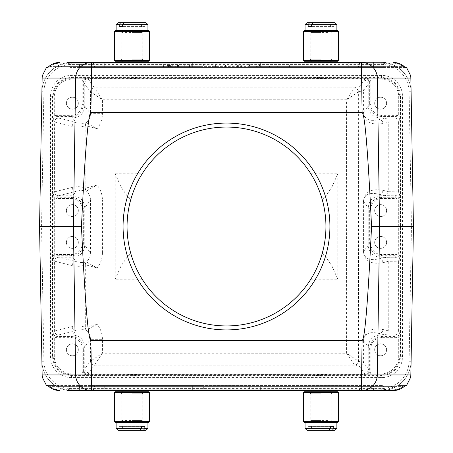 <?xml version="1.0" encoding="UTF-8"?>
<svg xmlns="http://www.w3.org/2000/svg" width="453" height="453" viewBox="0 0 453 453"><rect width="100%" height="100%" fill="white"/><g stroke="black" fill="none" stroke-linecap="round" stroke-linejoin="round"><path stroke-width="0.34" stroke-dasharray="2.27 1.7" d="M125 62.423L141.976 62.423L125 62.423M385.899 62.423L71.733 62.423L205.283 62.423L79.564 62.423L79.564 63.21L68.097 63.21L384.903 63.21L79.564 63.21L79.564 66.614L383.663 66.614L384.79 63.21A1.195 1.183 -90 0 1 385.899 62.423L67.101 62.423A1.195 1.183 90 0 1 68.21 63.21L69.337 66.614L79.564 66.614L79.564 67.395L70.458 67.395L382.542 67.395L79.564 67.395M393.278 63.21C396.845 63.25 400.067 64.388 402.949 66.614L250.079 66.614L260.311 66.614L260.311 62.423L247.717 62.423L260.311 62.423L260.311 63.21L393.278 63.21L393.278 62.423L401.517 64.62M91.41 62.423L361.59 62.423M313.935 62.423L330.911 62.423L313.935 62.423M125 390.577L141.976 390.577L125 390.577M70.543 385.605A1.195 1.183 90 0 0 69.434 386.386L68.21 389.79A1.195 1.183 90 0 1 67.101 390.577L92.253 390.577A1.195 1.183 90 0 0 93.363 389.79L68.097 389.79L79.564 389.79L79.564 390.577L192.689 390.577L71.733 390.577L386.024 390.577L104.722 390.577L104.722 389.79L93.363 389.79L94.592 386.386L383.663 386.386L94.592 386.386A1.195 1.183 -90 0 1 95.702 385.605L382.542 385.605L95.702 385.605M205.283 390.577A1.195 1.195 0 0 1 204.156 389.79A1.195 1.195 0 0 0 205.283 390.577A1.195 1.195 0 0 1 204.156 389.79L192.689 389.79L192.689 390.577L205.283 390.577L192.689 390.577L192.689 389.79L204.156 389.79L202.921 386.386A1.195 1.195 0 0 0 201.8 385.605L192.689 385.605L201.8 385.605A1.195 1.195 0 0 1 202.921 386.386L192.689 386.386L202.921 386.386A1.195 1.195 0 0 0 201.8 385.605M361.59 390.577L91.41 390.577M92.253 390.577L104.722 390.577M313.935 390.577L330.911 390.577L313.935 390.577M358.482 91.817L363.419 90.606C363.17 88.193 361.845 86.868 359.45 86.625L365.033 78.658C367.44 78.901 368.77 80.226 369.008 82.639L369.671 81.976L369.671 104.609C370.395 111.84 374.371 115.821 381.602 116.54L395.888 116.54C398.295 116.783 399.62 118.108 399.863 120.521L398.708 116.189A5.17 5.17 -45 0 0 395.888 115.345L381.602 115.345A10.742 10.742 -45 0 1 370.865 104.609L370.865 81.976A5.17 5.17 135 0 0 370.027 79.15L365.696 77.995L365.033 78.658L87.967 78.658L87.304 77.995L82.973 77.956L82.973 79.15A5.17 5.17 -135 0 0 82.135 81.976L82.135 104.609A10.742 10.742 -135 0 1 71.398 115.345L57.112 115.345A5.17 5.17 45 0 0 54.292 116.189L53.137 120.521L54.575 121.953C54.813 119.547 56.144 118.222 58.55 117.978L72.842 117.978C80.073 117.27 84.048 113.29 84.768 106.047L84.768 84.184L90.487 91.817L102.418 99.768L346.551 99.768L346.551 353.232L358.368 361.109A3.975 3.901 135 0 1 354.427 365.05L354.546 365.158A3.975 3.935 -76 0 0 358.482 361.183L358.368 91.891L346.551 99.768L354.427 87.95A3.975 3.901 -135 0 1 358.368 91.891L358.482 91.817A3.975 3.935 -104 0 0 354.546 87.842L354.427 87.95M374.665 103.193A5.968 5.968 0 0 0 383.612 108.363A5.968 5.968 0 0 0 383.612 98.029A5.968 5.968 0 0 0 374.665 103.193A5.968 5.968 0 0 0 383.612 108.363A5.968 5.968 0 0 0 383.612 98.029A5.968 5.968 0 0 0 374.665 103.193M374.665 242.412A5.968 5.968 0 0 0 383.612 247.576A5.968 5.968 0 0 0 383.612 237.242A5.968 5.968 0 0 0 374.665 242.412A5.968 5.968 0 0 0 383.612 247.576A5.968 5.968 0 0 0 383.612 237.242A5.968 5.968 0 0 0 374.665 242.412M395.888 198.437A5.17 5.17 -135 0 0 398.708 197.599L399.863 193.267C399.62 195.679 398.295 197.004 395.888 197.242L381.602 197.242C374.371 197.967 370.395 201.942 369.671 209.173L369.671 243.827C370.395 251.058 374.371 255.033 381.602 255.758L395.888 255.758C398.295 255.996 399.62 257.321 399.863 259.733L399.903 255.401L398.708 255.401A5.17 5.17 135 0 0 395.888 254.563L381.602 254.563A10.742 10.742 -45 0 1 370.865 243.827L370.865 209.173A10.742 10.742 45 0 1 381.602 198.437L395.888 198.437L395.888 197.242L394.455 195.815L380.158 195.809L378.991 194.246L384.574 195.634L393.096 195.809M374.665 210.588A5.968 5.968 0 0 0 383.612 215.758A5.968 5.968 0 0 0 383.612 205.424A5.968 5.968 0 0 0 374.665 210.588A5.968 5.968 0 0 0 383.612 215.758A5.968 5.968 0 0 0 383.612 205.424A5.968 5.968 0 0 0 374.665 210.588M370.027 375.044L381.013 375.044C392.462 373.901 398.759 367.604 399.903 356.154L399.903 336.811L398.708 336.811L398.708 356.154A17.707 17.701 -135 0 1 381.013 373.85L370.027 373.85A5.17 5.17 -135 0 0 370.865 371.024L370.865 348.391A10.742 10.742 45 0 1 381.602 337.655L395.888 337.655A5.17 5.17 45 0 0 398.708 336.811L399.863 332.479C399.62 334.892 398.295 336.217 395.888 336.46L381.602 336.46C374.371 337.179 370.395 341.16 369.671 348.391L369.671 371.024L369.008 370.361C368.77 372.774 367.44 374.099 365.033 374.342L365.696 375.005L370.027 375.044L370.027 373.85L365.696 375.005C368.108 374.761 369.433 373.436 369.671 371.024L370.865 371.024M374.665 349.807A5.968 5.968 0 0 0 383.612 354.971A5.968 5.968 0 0 0 383.612 344.637A5.968 5.968 0 0 0 374.665 349.807A5.968 5.968 0 0 0 383.612 354.971A5.968 5.968 0 0 0 383.612 344.637A5.968 5.968 0 0 0 374.665 349.807M354.427 365.05L346.551 353.232L102.418 353.232L94.467 365.158A3.975 3.975 -135 0 1 90.492 361.183L84.768 368.816L84.768 346.953C84.048 339.71 80.073 335.73 72.842 335.022L58.55 335.022C56.144 334.778 54.813 333.453 54.575 331.047L53.137 332.479L54.292 336.811A5.17 5.17 -45 0 0 57.112 337.655L71.398 337.655A10.742 10.742 135 0 1 82.135 348.391L82.135 371.024A5.17 5.17 135 0 0 82.973 373.85L87.304 375.005L87.967 374.342L365.033 374.342L359.45 366.375C361.845 366.132 363.17 364.807 363.419 362.411L358.482 361.183M66.404 349.807A5.968 5.968 0 0 0 75.351 354.971A5.968 5.968 0 0 0 75.351 344.637A5.968 5.968 0 0 0 66.404 349.807A5.968 5.968 0 0 0 75.351 354.971A5.968 5.968 0 0 0 75.351 344.637A5.968 5.968 0 0 0 66.404 349.807M66.404 103.193A5.968 5.968 0 0 0 75.351 108.363A5.968 5.968 0 0 0 75.351 98.029A5.968 5.968 0 0 0 66.404 103.193A5.968 5.968 0 0 0 75.351 108.363A5.968 5.968 0 0 0 75.351 98.029A5.968 5.968 0 0 0 66.404 103.193M325.028 197.185L331.998 186.896L337.802 173.731L310.781 173.731C315.452 181.24 319.031 189.054 321.517 197.185L322.315 199.898L325.028 197.185L321.517 197.185M310.781 279.269L337.802 279.269L331.998 266.104L325.028 255.815L322.315 253.102L321.517 255.815C319.031 263.946 315.452 271.76 310.781 279.269A99.439 99.439 0 0 1 142.219 279.269C137.548 271.76 133.969 263.946 131.483 255.815L130.685 253.102L127.973 255.815L121.002 266.104L115.198 279.269L115.198 173.731L121.002 186.896L127.973 197.185L130.685 199.898L131.483 197.185C133.969 189.054 137.548 181.24 142.219 173.731A99.439 99.439 0 0 1 310.781 173.731M163.369 67.395L177.366 67.395L163.369 67.395L163.159 65.011L178.431 65.011L163.159 65.011M169.094 67.395L172.876 67.395L167.146 67.395L169.094 67.395L169.405 65.011L167.485 65.011L167.146 67.395L167.355 65.011L169.405 65.011M290.141 67.395L162.859 67.395L290.141 67.395L162.859 67.395L290.141 67.395L289.931 65.011L290.141 67.395L289.931 65.011L163.069 65.011L162.859 67.395L163.069 65.011L289.931 65.011L290.141 67.395M191.37 67.395L202.315 67.395L191.37 67.395L191.24 65.011L184.326 65.011L184.116 67.395L184.326 65.011L189.377 65.011L189.586 67.395L189.377 65.011L195.067 65.011L194.932 67.395M212.372 67.395L206.642 67.395L212.372 67.395L212.163 65.011L212.372 67.395M219.943 67.395L230.192 67.395L219.943 67.395L220.152 65.011L219.943 67.395M230.447 67.395L247.247 67.395L230.447 67.395L230.781 65.011L235.107 65.011L234.835 67.395M277.412 67.395L283.776 67.395L277.412 67.395L277.202 65.011L277.412 67.395L277.202 65.011L283.986 65.011L283.776 67.395L289.507 67.395L283.776 67.395L283.986 65.011L289.297 65.011L289.507 67.395L289.297 65.011L283.986 65.011L283.776 67.395L283.986 65.011L277.202 65.011L277.412 67.395M255.011 67.395L269.648 67.395L255.011 67.395L254.863 65.011L249.575 65.011L249.286 67.395M162.095 67.395L178.641 67.395L162.095 67.395L162.304 65.011M163.493 67.395L181.308 67.395L163.493 67.395L181.308 67.395L163.493 67.395L175.022 67.395L163.493 67.395L163.703 65.011L163.493 67.395L163.703 65.011L181.098 65.011L163.703 65.011L181.098 65.011L163.703 65.011L163.493 67.395M169.014 65.011L175.809 65.011L175.6 67.395L169.224 67.395L169.014 65.011L169.224 67.395M47.406 67.395L46.517 67.395M47.571 67.531L50.051 66.614L49.332 66.076M201.8 67.395A1.195 1.195 0 0 0 202.921 66.614A1.195 1.195 0 0 1 201.8 67.395A1.195 1.195 0 0 0 202.921 66.614L192.689 66.614L192.689 67.395L201.8 67.395L192.689 67.395L192.689 66.614L202.921 66.614L204.156 63.21A1.195 1.195 0 0 1 205.283 62.423A1.195 1.195 0 0 0 204.156 63.21L192.689 63.21L204.156 63.21A1.195 1.195 0 0 1 205.283 62.423M406.483 385.605L397.757 385.605L395.367 387.032C390.956 389.37 386.256 390.548 381.267 390.577A29.83 29.83 0 0 0 411.092 361.262A29.83 29.83 0 0 1 397.757 385.605L398.011 385.429M405.594 385.605L397.757 385.605M78.335 242.412A5.968 5.968 0 0 1 72.367 248.374A5.968 5.968 0 0 1 66.404 242.412A5.968 5.968 0 0 1 72.367 236.443A5.968 5.968 0 0 1 78.335 242.412M78.335 210.588A5.968 5.968 0 0 1 72.367 216.557A5.968 5.968 0 0 1 66.404 210.588A5.968 5.968 0 0 1 72.367 204.626A5.968 5.968 0 0 1 78.335 210.588M58.573 334.977L76.144 330.611C80.073 329.427 83.522 329.354 86.489 330.396C89.088 332.802 90.419 335.775 90.487 339.32L102.418 339.32L102.418 353.232L90.492 361.183A3.975 3.975 36.9 0 0 94.462 365.158L87.967 374.342C85.56 374.099 84.23 372.774 83.992 370.361L83.329 371.024L83.329 348.391C82.605 341.16 78.629 337.179 71.398 336.46L57.112 336.46L58.573 334.977C56.172 334.733 54.847 333.414 54.598 331.013L54.598 261.217C54.847 258.805 56.172 257.48 58.573 257.236L57.112 255.758L71.398 255.758C78.629 255.033 82.605 251.058 83.329 243.827L83.329 209.173C82.605 201.942 78.629 197.967 71.398 197.242L57.112 197.242C54.705 197.004 53.38 195.679 53.137 193.267L54.292 197.599A5.17 5.17 -45 0 0 57.112 198.437L71.398 198.437A10.742 10.742 135 0 1 82.135 209.173L82.135 243.827A10.742 10.742 -135 0 1 71.398 254.563L57.112 254.563A5.17 5.17 45 0 0 54.292 255.401L53.097 255.401L53.137 259.733L54.575 261.171C54.813 258.759 56.144 257.434 58.55 257.191L72.842 257.191C80.085 256.477 84.06 252.502 84.768 245.266L84.768 207.734C84.06 200.498 80.085 196.523 72.842 195.809L58.55 195.809C56.144 195.566 54.813 194.241 54.575 191.829L53.137 193.267L53.097 255.401M42.146 78.058L39.553 226.5L41.546 226.5L43.896 91.772A27.843 27.843 0 0 1 71.733 64.417L381.267 64.417A27.843 27.843 0 0 1 409.104 91.772L411.454 226.5L413.447 226.5L411.092 91.738A29.83 29.83 0 0 0 381.267 62.423C386.256 62.452 390.956 63.63 395.367 65.968L397.757 67.395A29.83 29.83 0 0 1 411.092 91.738L410.854 78.058M395.367 65.968L394.801 66.614C390.571 64.366 386.058 63.233 381.267 63.21L260.311 63.21L260.311 67.395L251.2 67.395L406.483 67.395M54.955 67.593L58.199 66.614L192.689 66.614L192.689 63.21L71.733 63.21L71.733 62.423C66.744 62.452 62.044 63.63 57.633 65.968L55.243 67.395A29.83 29.83 0 0 0 41.908 91.738A29.83 29.83 0 0 1 71.733 62.423A29.83 29.83 0 0 0 41.908 91.738L43.896 91.772M250.079 66.614L248.844 63.21L250.079 66.614A1.195 1.195 0 0 0 251.2 67.395A1.195 1.195 0 0 1 250.079 66.614A1.195 1.195 0 0 0 251.2 67.395M398.051 67.593L394.801 66.614L260.311 66.614L260.311 67.395L405.594 67.395M202.921 66.614L204.156 63.21M59.722 63.21L192.689 63.21L192.689 66.614L50.051 66.614C52.933 64.388 56.155 63.25 59.722 63.21L59.722 62.423L51.483 64.62M57.633 65.968L58.199 66.614C62.429 64.366 66.942 63.233 71.733 63.21M405.429 67.531L402.949 66.614L403.668 66.076M247.717 62.423A1.195 1.195 0 0 1 248.844 63.21A1.195 1.195 0 0 0 247.717 62.423A1.195 1.195 0 0 1 248.844 63.21M399.903 255.401L399.863 193.267L398.402 191.896C398.062 194.348 396.749 195.651 394.455 195.815M398.402 191.896L388.238 191.693L388.238 122.089L398.402 121.982L399.863 120.521L399.903 116.189L398.708 116.189L398.708 96.846A17.707 17.701 135 0 0 381.013 79.15L370.027 79.15L370.027 77.956L365.696 77.995C368.108 78.239 369.433 79.564 369.671 81.976L370.865 81.976M398.402 191.806L398.402 121.982M395.888 115.345L395.888 116.54L394.455 117.973L380.163 117.978C372.927 117.27 368.952 113.29 368.232 106.047L368.232 84.184L363.419 90.606L363.419 111.551C364.065 121.5 370.565 125.487 382.932 123.51L388.244 122.191M388.244 191.591L382.932 190.271C370.565 188.295 364.065 192.282 363.419 202.231L363.419 250.769C364.065 260.718 370.565 264.705 382.932 262.729L388.238 261.307L398.402 261.194L399.863 259.733L398.708 255.401L398.708 197.599L399.903 197.599M399.903 336.811L399.863 332.479L398.402 331.018L388.238 330.911L388.244 261.409M388.244 330.809L382.932 329.49C370.565 327.513 364.065 331.5 363.419 341.449L363.419 362.394L368.232 368.816L368.232 346.953C368.952 339.71 372.927 335.73 380.158 335.022L394.455 335.027L395.888 336.46L395.888 337.655M398.402 331.018L398.402 261.194M57.112 198.437L57.112 197.242L58.573 195.764C56.172 195.52 54.847 194.195 54.598 191.8L54.598 121.987C54.847 119.586 56.172 118.267 58.573 118.023L57.112 116.54L71.398 116.54C78.629 115.821 82.605 111.84 83.329 104.609L83.329 81.976L83.992 82.639C84.23 80.226 85.56 78.901 87.967 78.658L94.462 87.842A3.975 3.975 143.1 0 0 90.487 91.817L90.487 113.68C90.419 117.225 89.088 120.198 86.489 122.604C83.522 123.646 80.073 123.573 76.144 122.389L58.573 118.023M57.112 337.655L57.112 336.46C54.705 336.217 53.38 334.892 53.137 332.479L53.097 356.154C54.241 367.604 60.538 373.901 71.987 375.044L87.304 375.005C84.892 374.761 83.567 373.436 83.329 371.024L82.135 371.024M82.135 81.976L83.329 81.976C83.567 79.564 84.892 78.239 87.304 77.995L82.973 79.15L71.987 79.15A17.707 17.701 -135 0 0 54.292 96.846L54.292 116.189L53.097 116.189L53.137 120.521C53.38 118.108 54.705 116.783 57.112 116.54L57.112 115.345M54.575 121.953L72.208 126.364C77.135 127.536 81.466 127.27 85.192 125.572L85.192 188.21C81.466 186.511 77.135 186.251 72.208 187.423L54.575 191.829M320.967 77.633L314.416 77.752L320.967 77.633M132.033 77.633L138.584 77.752L132.033 77.633M322.315 253.102C327.145 235.464 327.145 217.729 322.315 199.898M130.685 199.898C125.855 217.536 125.855 235.271 130.685 253.102M363.419 202.231L363.425 201.325C364.365 194.382 369.552 192.021 378.991 194.246A3.975 3.935 104 0 0 382.932 190.271M363.425 201.325L368.232 207.74C368.94 200.498 372.915 196.523 380.158 195.809L381.602 197.242L381.602 198.437M395.888 254.563L395.888 255.758L394.455 257.185L384.574 257.366L378.991 258.754L380.163 257.191C372.915 256.477 368.94 252.502 368.232 245.266L363.425 251.675L363.419 250.769M393.096 117.978L384.574 118.148L378.991 119.535C369.552 121.761 364.365 119.405 363.425 112.463L363.419 111.551M58.573 195.764L76.144 191.398C80.073 190.209 83.522 190.141 86.489 191.183C89.088 193.584 90.419 196.562 90.487 200.107L102.418 200.107A23.89 23.867 126.9 0 0 97.118 185.107L97.118 128.675A23.89 23.867 -126.9 0 0 102.418 113.68L102.418 99.768L94.467 87.842A3.975 3.975 135 0 0 90.492 91.817M381.596 75.385L71.404 75.385A20.889 20.883 -135 0 0 50.526 96.268L50.526 356.732A20.889 20.883 135 0 0 71.404 377.615L381.596 377.615A20.889 20.883 -135 0 0 402.474 356.732L402.474 96.268A20.889 20.883 135 0 0 381.596 75.385L381.596 77.378C393.045 78.516 399.342 84.813 400.486 96.268L400.486 356.732C399.342 368.187 393.045 374.484 381.596 375.622L71.404 375.622C59.955 374.484 53.658 368.187 52.514 356.732L52.514 96.268C53.658 84.813 59.955 78.516 71.404 77.378L381.596 77.378L381.013 77.956L370.027 77.956M399.903 116.189L399.903 96.846C398.759 85.396 392.462 79.099 381.013 77.956L381.013 79.15M82.973 77.956L71.987 77.956C60.538 79.099 54.241 85.396 53.097 96.846L53.097 116.189M394.455 117.973C396.749 118.137 398.062 119.445 398.402 121.885M384.574 118.148C386.743 118.426 387.966 119.739 388.238 122.089M381.602 115.345L381.602 116.54L378.991 119.535A3.975 3.935 76 0 1 382.932 123.51M388.238 191.693C387.966 194.048 386.743 195.362 384.574 195.634M72.208 126.364A3.975 3.935 -76 0 1 76.144 122.389L71.398 116.54L71.398 115.345M86.608 122.638C87.746 123.646 91.246 125.657 97.118 128.675L85.3 125.572A3.975 3.93 -66 0 1 86.608 122.638L86.489 122.604A3.975 3.93 64.6 0 0 85.192 125.572M71.398 198.437L71.398 197.242L76.144 191.398A3.975 3.935 -104 0 1 72.208 187.423M85.192 188.21A3.975 3.93 115.4 0 0 86.489 191.183L86.608 191.143C87.746 190.141 91.246 188.125 97.118 185.107L85.3 188.216A3.975 3.93 66 0 0 86.608 191.143M57.112 254.563L57.112 255.758C54.705 255.996 53.38 257.321 53.137 259.733L54.292 255.401L54.292 197.599L53.097 197.599M82.135 104.609L83.329 104.609L84.768 106.047L90.487 113.68L102.418 113.68M102.418 339.32A23.89 23.867 126.9 0 0 97.118 324.325L97.118 267.893A23.89 23.867 -126.9 0 0 102.418 252.893L90.487 252.893C90.419 256.438 89.088 259.416 86.489 261.817C83.522 262.859 80.073 262.791 76.144 261.602L58.573 257.236M410.854 374.942L413.447 226.5M39.553 226.5L42.146 374.942M46.517 385.605L55.243 385.605A29.83 29.83 0 0 1 41.908 361.262A29.83 29.83 0 0 0 71.733 390.577C66.744 390.548 62.044 389.37 57.633 387.032L55.243 385.605L192.689 385.605L47.406 385.605M248.844 389.79L250.079 386.386L260.311 386.386L250.079 386.386L248.844 389.79A1.195 1.195 0 0 1 247.717 390.577A1.195 1.195 0 0 0 248.844 389.79L260.311 389.79L248.844 389.79A1.195 1.195 0 0 1 247.717 390.577M401.517 388.38L393.278 390.577L393.278 389.79L260.311 389.79L381.267 389.79C386.058 389.767 390.571 388.634 394.801 386.386L398.051 385.407M204.156 389.79L202.921 386.386M51.483 388.38L59.722 390.577L59.722 389.79C56.155 389.75 52.933 388.612 50.051 386.386L47.571 385.469M57.633 387.032L58.199 386.386C62.429 388.634 66.942 389.767 71.733 389.79L192.689 389.79L192.689 386.386L50.051 386.386L49.332 386.924M59.722 389.79L192.689 389.79L192.689 386.386L58.199 386.386L54.955 385.407M405.429 385.469L402.949 386.386L403.668 386.924M251.2 385.605A1.195 1.195 0 0 0 250.079 386.386A1.195 1.195 0 0 1 251.2 385.605A1.195 1.195 0 0 0 250.079 386.386M395.367 387.032L394.801 386.386L260.311 386.386L402.949 386.386C400.067 388.612 396.845 389.75 393.278 389.79M54.575 261.171L72.208 265.577C77.135 266.749 81.466 266.489 85.192 264.79L85.3 264.784A3.975 3.93 -66 0 1 86.608 261.857C87.746 262.859 91.246 264.875 97.118 267.893L85.3 264.784L85.3 327.428A3.975 3.93 66 0 0 86.608 330.362C87.746 329.354 91.246 327.343 97.118 324.325L85.192 327.428C81.466 325.73 77.135 325.464 72.208 326.636L54.575 331.047M320.967 375.367L314.416 375.248L320.967 375.367M132.033 375.367L138.584 375.248L132.033 375.367M381.602 254.563L381.602 255.758L380.163 257.191L393.096 257.191M363.419 341.449L363.425 340.537C364.365 333.595 369.552 331.239 378.991 333.465L384.574 334.852L393.096 335.022M381.602 337.655L381.602 336.46L378.991 333.465A3.975 3.935 104 0 0 382.932 329.49M382.932 262.729A3.975 3.935 76 0 0 378.991 258.754C369.552 260.979 364.365 258.618 363.425 251.675M398.402 331.115C398.062 333.555 396.749 334.863 394.455 335.027M388.238 330.911C387.966 333.261 386.743 334.574 384.574 334.852M394.455 257.185C396.749 257.349 398.062 258.652 398.402 261.104M384.574 257.366C386.743 257.638 387.966 258.952 388.238 261.307M71.398 337.655L71.398 336.46L76.144 330.611A3.975 3.935 -104 0 1 72.208 326.636M85.192 327.428A3.975 3.93 115.4 0 0 86.489 330.396L86.608 330.362M72.208 265.577A3.975 3.935 -76 0 1 76.144 261.602L71.398 255.758L71.398 254.563M86.608 261.857L86.489 261.817A3.975 3.93 64.6 0 0 85.192 264.79M82.973 375.044L82.973 373.85L71.987 373.85A17.707 17.701 135 0 1 54.292 356.154L54.292 336.811L53.097 336.811M90.492 361.183L90.487 339.32L84.768 346.953L83.329 348.391L82.135 348.391M271.896 65.011L271.687 67.395L271.896 65.011L277.202 65.011L271.896 65.011M257.344 67.395L261.585 67.395L257.344 67.395L257.055 65.011L259.467 65.011L259.467 67.395M259.467 65.011L261.879 65.011L261.585 67.395M261.879 65.011L257.055 65.011M249.575 65.011L256.432 65.011L256.285 67.395M256.432 65.011L262.497 65.011L262.649 67.395M262.497 65.011L269.359 65.011L269.648 67.395M269.359 65.011L264.071 65.011L263.923 67.395M264.071 65.011L262.927 65.011L262.774 67.395M262.927 65.011L256.007 65.011L256.155 67.395M256.007 65.011L254.863 65.011M235.107 65.011L247.038 65.011L237.746 65.011L241.726 65.011L241.517 67.395L237.955 67.395L241.517 67.395L241.726 65.011L241.517 67.395L241.726 65.011L241.138 65.011L241.262 67.395M247.038 65.011L247.247 67.395L247.038 65.011M241.138 65.011L237.315 65.011L237.446 67.395M237.315 65.011L230.781 65.011M215.634 65.011L215.424 67.395L215.634 65.011L229.982 65.011L230.192 67.395L229.982 65.011L225.464 65.011L225.673 67.395L225.464 65.011L215.634 65.011M206.851 65.011L206.642 67.395L206.851 65.011L212.163 65.011L206.851 65.011M195.067 65.011L202.106 65.011L202.315 67.395L202.106 65.011L197.049 65.011L196.845 67.395L197.049 65.011L191.24 65.011M163.069 65.011L162.859 67.395L163.069 65.011L289.931 65.011L163.069 65.011M167.485 65.011L171.812 65.011L168.21 65.011L171.812 65.011L171.602 67.395L168.42 67.395L171.602 67.395L171.812 65.011L171.602 67.395L171.812 65.011L172.667 65.011L172.876 67.395L172.667 65.011L167.355 65.011M168.442 65.011L168.573 67.395M170.351 65.011L170.481 67.395M66.404 210.588A5.968 5.968 0 0 0 75.351 215.758A5.968 5.968 0 0 0 75.351 205.424A5.968 5.968 0 0 0 66.404 210.588M66.404 242.412A5.968 5.968 0 0 0 75.351 247.576A5.968 5.968 0 0 0 75.351 237.242A5.968 5.968 0 0 0 66.404 242.412M127.814 374.665L138.001 374.665L127.814 374.665M140.47 422.394L120.102 422.394L140.47 422.394M132.033 422.394L144.167 422.394L132.033 422.394M132.033 420.407L142.174 420.407L132.033 420.407M132.033 393.759L142.174 393.759L132.033 393.759M120.781 422.394L147.944 422.394L120.781 422.394M115.328 422.394L148.737 422.394M114.53 392.564L149.535 392.564M149.535 421.601L114.53 421.601M148.737 391.766L115.328 391.766M132.033 391.766L144.167 391.766L132.033 391.766M118.114 430.35L145.957 430.35M120.645 430.35L119.224 428.362L116.121 428.362M119.224 428.362L119.224 426.375L141.466 426.375L119.224 426.375M147.944 428.362L122.599 428.362L124.02 430.35M122.599 426.375L122.599 428.362M127.814 78.335L138.001 78.335L127.814 78.335M140.47 30.606L120.102 30.606L140.47 30.606M148.737 30.606L115.328 30.606M132.033 32.593L142.174 32.593L132.033 32.593M132.033 59.241L142.174 59.241L132.033 59.241M120.781 30.606L147.944 30.606L120.781 30.606M149.535 60.436L114.53 60.436M114.53 31.399L149.535 31.399M115.328 61.234L148.737 61.234M132.033 61.234L144.167 61.234L132.033 61.234M145.957 22.65L118.114 22.65M116.121 24.638L141.466 24.638L140.045 22.65M141.466 26.625L122.599 26.625L144.841 26.625L141.466 26.625L141.466 24.638M143.42 22.65L144.841 24.638L147.944 24.638M144.841 24.638L144.841 26.625M316.749 374.665L326.936 374.665L316.749 374.665M329.405 422.394L309.037 422.394L329.405 422.394M320.967 422.394L308.833 422.394L320.967 422.394M320.967 420.407L310.826 420.407L320.967 420.407M320.967 393.759L310.826 393.759L320.967 393.759M309.716 422.394L336.879 422.394L309.716 422.394M304.263 422.394L337.672 422.394M303.465 392.564L338.47 392.564M338.47 421.601L303.465 421.601M337.672 391.766L304.263 391.766M320.967 391.766L308.833 391.766L320.967 391.766M307.043 430.35L334.886 430.35M309.58 430.35L308.159 428.362L305.056 428.362M308.159 428.362L308.159 426.375L330.401 426.375L308.159 426.375M336.879 428.362L311.534 428.362L312.955 430.35M311.534 426.375L311.534 428.362M316.749 78.335L326.936 78.335L316.749 78.335M329.405 30.606L309.037 30.606L329.405 30.606M337.672 30.606L304.263 30.606M320.967 32.593L310.826 32.593L320.967 32.593M320.967 59.241L310.826 59.241L320.967 59.241M309.716 30.606L336.879 30.606L309.716 30.606M338.47 60.436L303.465 60.436M303.465 31.399L338.47 31.399M304.263 61.234L337.672 61.234M320.967 61.234L308.833 61.234L320.967 61.234M334.886 22.65L307.043 22.65M305.056 24.638L330.401 24.638L328.98 22.65M330.401 26.625L311.534 26.625L333.776 26.625L330.401 26.625L330.401 24.638M332.355 22.65L333.776 24.638L336.879 24.638M333.776 24.638L333.776 26.625M385.792 67.395L381.624 67.395L385.792 67.395M376.551 67.395L379.699 67.395L376.551 67.395M367.332 67.395L372.496 67.395L367.332 67.395M364.121 67.395C359.144 67.395 364.297 67.395 364.121 67.395M361.817 67.395L365.192 67.395L361.817 67.395M354.716 67.395C350.707 67.395 353.442 67.395 354.716 67.395M351.245 67.395C349.71 67.395 349.71 67.395 351.245 67.395L356.217 67.395L351.245 67.395M345.027 67.395L349.942 67.395L345.027 67.395M342.174 67.395L338.906 67.395L342.174 67.395M335.622 67.395L334.325 67.395L335.622 67.395M337.53 67.395L344.909 67.395L337.53 67.395M329.705 67.395L327.23 67.395L329.705 67.395M325.86 67.395L332.106 67.395L325.86 67.395M319.439 67.395C317.847 67.395 324.586 67.395 319.439 67.395M320.656 67.395C315.679 67.395 320.832 67.395 320.656 67.395M318.351 67.395L321.726 67.395L318.351 67.395M317.598 67.395L322.751 67.395L317.598 67.395M309.954 67.395L315.379 67.395L309.954 67.395M304.456 67.395L307.802 67.395L304.456 67.395M301.749 67.395L300.152 67.395L301.749 67.395M293.51 67.395L297.338 67.395L293.51 67.395M288.578 67.395L291.007 67.395L288.578 67.395M281.024 67.395L284.926 67.395L281.024 67.395M274.965 67.395L277.831 67.395L274.965 67.395M272.021 67.395C267.038 67.395 272.196 67.395 272.021 67.395M269.716 67.395L273.091 67.395L269.716 67.395M368.629 67.395L373.515 67.395L368.629 67.395M360.979 67.395C359.801 67.395 366.811 67.395 360.979 67.395M364.354 67.395L359.252 67.395L364.354 67.395M355.701 67.395L351.562 67.395L355.701 67.395M343.833 67.395C349.614 67.395 340.413 67.395 343.833 67.395M347.043 67.395L341.602 67.395L347.043 67.395M335.18 67.395C340.962 67.395 331.76 67.395 335.18 67.395M338.391 67.395L332.949 67.395L338.391 67.395M329.744 67.395L325.605 67.395L329.744 67.395M319.201 67.395L314.96 67.395L319.201 67.395M309.223 67.395C315.005 67.395 305.803 67.395 309.223 67.395M312.434 67.395L306.992 67.395L312.434 67.395M303.238 67.395C297.898 67.395 301.539 67.395 303.238 67.395M298.612 67.395L305.237 67.395L298.612 67.395M293.244 67.395L289.003 67.395L293.244 67.395M283.102 67.395C281.93 67.395 288.94 67.395 283.102 67.395M286.483 67.395L281.375 67.395L286.483 67.395M127.973 255.815L131.483 255.815M131.483 197.185L127.973 197.185M321.517 255.815L325.028 255.815M409.104 91.772L411.092 91.738A29.83 29.83 0 0 0 381.267 62.423L381.267 63.21M411.454 226.5L409.104 361.228A27.843 27.843 0 0 1 381.267 388.583L71.733 388.583A27.843 27.843 0 0 1 43.896 361.228L41.546 226.5M382.457 67.395A1.195 1.183 90 0 0 383.566 66.614L94.592 66.614L93.363 63.21A1.195 1.183 90 0 0 92.253 62.423M95.702 67.395A1.195 1.183 -90 0 1 94.592 66.614L69.434 66.614A1.195 1.183 90 0 0 70.543 67.395M104.722 67.395L104.722 62.423M348.278 67.395L348.278 62.423M357.298 67.395A1.195 1.183 -90 0 0 358.408 66.614L359.637 63.21A1.195 1.183 -90 0 1 360.747 62.423M373.436 67.395L373.436 62.423M192.689 63.21L192.689 62.423L192.689 63.21M398.708 96.846L399.903 96.846L400.486 96.268L402.474 96.268M402.474 356.732L400.486 356.732L399.903 356.154L398.708 356.154M359.45 86.625L354.546 87.842L94.462 87.842M102.418 252.893L102.418 200.107M115.198 173.731L142.219 173.731M142.219 279.269L115.198 279.269M337.802 279.269L337.802 173.731M54.292 356.154L53.097 356.154L52.514 356.732L50.526 356.732M50.526 96.268L52.514 96.268L53.097 96.846L54.292 96.846M71.987 79.15L71.987 77.956L71.404 77.378L71.404 75.385M331.998 266.104L331.998 186.896M121.002 186.896L121.002 266.104M83.992 82.639L84.768 84.184C85.005 81.778 86.336 80.453 88.743 80.209M82.135 209.173L83.329 209.173L84.768 207.74L90.487 200.107L90.487 252.893L84.768 245.266L83.329 243.827L82.135 243.827M370.865 243.827L369.671 243.827L368.232 245.26L368.232 207.74L369.671 209.173L370.865 209.173M370.865 104.609L369.671 104.609L368.232 106.047L363.425 112.463M364.257 80.209C366.664 80.453 367.995 81.778 368.232 84.184L369.008 82.639M71.733 64.417L71.733 62.423M381.267 64.417L381.267 62.423M381.267 389.79L381.267 390.577A29.83 29.83 0 0 0 411.092 361.262L409.104 361.228M43.896 361.228L41.908 361.262A29.83 29.83 0 0 0 71.733 390.577L71.733 389.79M260.311 389.79L260.311 386.386L260.311 389.79M79.564 385.605L79.564 389.79L384.903 389.79L104.722 389.79L104.722 385.605M348.278 390.577L348.278 385.605M360.747 390.577A1.195 1.183 -90 0 1 359.637 389.79L358.408 386.386A1.195 1.183 -90 0 0 357.298 385.605M385.899 390.577A1.195 1.183 -90 0 1 384.79 389.79L383.566 386.386A1.195 1.183 90 0 0 382.457 385.605M373.436 390.577L373.436 385.605M192.689 386.386L192.689 385.605L192.689 386.386M260.311 385.605L260.311 386.386L260.311 385.605M94.462 365.158L354.546 365.158L359.45 366.375M381.013 373.85L381.013 375.044L381.596 375.622L381.596 377.615M71.404 377.615L71.404 375.622L71.987 375.044L71.987 373.85M88.743 372.791C86.336 372.547 85.005 371.222 84.768 368.816L83.992 370.361M363.425 340.537L368.232 346.953L369.671 348.391L370.865 348.391M369.008 370.361L368.232 368.816C367.995 371.222 366.664 372.547 364.257 372.791M71.733 390.577L71.733 388.583M381.267 390.577L381.267 388.583M240.181 65.011L240.181 67.395L240.181 65.011M238.691 65.011L238.691 67.395M169.694 65.011L169.694 67.395M139.065 420.407L122.089 420.407L139.065 420.407M139.065 32.593L122.089 32.593L139.065 32.593M328 420.407L311.024 420.407L328 420.407M328 32.593L311.024 32.593L328 32.593M382.542 67.395L383.663 66.614L384.903 63.21M70.458 67.395L69.337 66.614L68.097 63.21M382.542 385.605L383.663 386.386L384.903 389.79M70.458 385.605L69.337 386.386L68.097 389.79M237.955 67.395L237.746 65.011M232.179 65.011L231.976 67.395M178.431 65.011L178.641 67.395M177.366 67.395L177.576 65.011M181.313 67.395L181.104 65.011M168.42 67.395L168.21 65.011M126.064 374.665L125.481 375.248M138.001 374.665L138.584 375.248M122.089 391.766L122.089 420.407L120.102 422.394M141.976 391.766L141.976 420.407L143.963 422.394M144.167 422.394L142.174 420.407L142.174 393.759L144.167 391.766M119.903 422.394L121.891 420.407L121.891 393.759L119.903 391.766M138.001 78.335L138.584 77.752M126.064 78.335L125.481 77.752M141.976 61.234L141.976 32.593L143.963 30.606M122.089 61.234L122.089 32.593L120.102 30.606M119.903 30.606L121.891 32.593L121.891 59.241L119.903 61.234M144.167 30.606L142.174 32.593L142.174 59.241L144.167 61.234M314.999 374.665L314.416 375.248M326.936 374.665L327.519 375.248M311.024 391.766L311.024 420.407L309.037 422.394M330.911 391.766L330.911 420.407L332.898 422.394M333.097 422.394L331.109 420.407L331.109 393.759L333.097 391.766M308.833 422.394L310.826 420.407L310.826 393.759L308.833 391.766M326.936 78.335L327.519 77.752M314.999 78.335L314.416 77.752M330.911 61.234L330.911 32.593L332.898 30.606M311.024 61.234L311.024 32.593L309.037 30.606M308.833 30.606L310.826 32.593L310.826 59.241L308.833 61.234M333.097 30.606L331.109 32.593L331.109 59.241L333.097 61.234"/><path stroke-width="0.68" d="M67.101 62.423L361.59 62.423A15.912 15.753 -90 0 1 377.343 78.058L379.591 226.5L371.545 226.5A911.742 15.912 -89.1 0 1 362.111 340.435L90.889 340.435A911.742 15.912 -90.9 0 1 81.455 226.5L39.553 226.5L42.152 375.231L42.146 374.942L75.657 374.942L73.409 226.5L75.657 78.058L42.146 78.058L42.152 77.769L39.553 226.5M79.564 62.423L91.41 62.423A15.912 15.753 90 0 0 75.657 78.058L91.41 78.058L90.889 112.565L362.111 112.565A911.742 15.912 89.1 0 1 371.545 226.5M410.848 77.769L410.628 75.634A15.912 15.753 -90 0 1 410.854 78.058L413.447 226.5L379.591 226.5L377.343 374.942L361.59 374.942L361.59 390.577L393.278 390.577L67.101 390.577M90.889 340.435L91.41 374.942L75.657 374.942A15.912 15.753 90 0 0 91.41 390.577L79.564 390.577M362.111 112.565L361.59 78.058L410.854 78.058M81.455 226.5A911.742 15.912 90.9 0 1 90.889 112.565M42.146 78.058A15.912 15.753 90 0 1 42.372 75.634L46.517 67.395L48.097 67.395L47.571 67.531L49.292 66.104C47.661 67.576 47.033 68.012 47.406 67.395M393.278 390.577C397.128 390.531 400.605 389.303 403.708 386.896C405.339 385.424 405.967 384.988 405.594 385.605L406.483 385.605L410.628 377.366L410.854 374.942A15.912 15.753 90 0 1 410.628 377.366M405.594 385.605L404.903 385.605L405.429 385.469L403.708 386.896M410.628 75.634L406.483 67.395L405.594 67.395C405.967 68.012 405.339 67.576 403.708 66.104C400.605 63.697 397.128 62.469 393.278 62.423M42.372 75.634L42.152 77.769M59.722 62.423C55.872 62.469 52.395 63.697 49.292 66.104M401.517 64.62L404.903 67.395L405.594 67.395M413.447 226.5L410.848 375.231M42.152 375.231L42.372 377.366A15.912 15.753 -90 0 1 42.146 374.942M49.292 386.896L47.571 385.469L48.097 385.605L47.406 385.605C47.033 384.988 47.661 385.424 49.292 386.896C52.395 389.303 55.872 390.531 59.722 390.577M42.372 377.366L46.517 385.605L47.406 385.605M329.914 226.5A103.414 103.414 0 0 1 174.79 316.064A103.414 103.414 0 0 1 174.79 136.936A103.414 103.414 0 0 1 329.914 226.5M130.685 199.898A99.439 99.439 0 0 0 213.074 325.028A99.439 99.439 0 0 0 325.939 226.5A99.439 99.439 0 0 0 130.685 199.898M149.535 421.601L148.737 422.394L115.328 422.394L114.53 421.601L149.535 421.601L149.535 392.564L114.53 392.564L114.53 421.601M114.53 392.564L115.328 391.766L148.737 391.766L149.535 392.564M140.045 430.35L118.114 430.35L116.121 428.362L141.466 428.362L140.045 430.35L143.42 430.35L144.841 428.362L147.944 428.362L145.957 430.35L143.42 430.35M141.466 426.375L144.841 426.375L141.466 426.375L141.466 428.362M144.841 428.362L144.841 426.375M114.53 31.399L115.328 30.606L148.737 30.606L149.535 31.399L114.53 31.399L114.53 60.436L149.535 60.436L149.535 31.399M149.535 60.436L148.737 61.234L115.328 61.234L114.53 60.436M120.645 22.65L119.224 24.638L116.121 24.638L118.114 22.65L145.957 22.65L147.944 24.638L122.599 24.638L124.02 22.65M119.224 24.638L119.224 26.625L122.599 26.625L119.224 26.625M122.599 26.625L122.599 24.638M338.47 421.601L337.672 422.394L304.263 422.394L303.465 421.601L338.47 421.601L338.47 392.564L303.465 392.564L303.465 421.601M303.465 392.564L304.263 391.766L337.672 391.766L338.47 392.564M328.98 430.35L307.043 430.35L305.056 428.362L330.401 428.362L328.98 430.35L332.355 430.35L333.776 428.362L336.879 428.362L334.886 430.35L332.355 430.35M330.401 426.375L333.776 426.375L330.401 426.375L330.401 428.362M333.776 428.362L333.776 426.375M303.465 31.399L304.263 30.606L337.672 30.606L338.47 31.399L303.465 31.399L303.465 60.436L338.47 60.436L338.47 31.399M338.47 60.436L337.672 61.234L304.263 61.234L303.465 60.436M309.58 22.65L308.159 24.638L305.056 24.638L307.043 22.65L334.886 22.65L336.879 24.638L311.534 24.638L312.955 22.65M308.159 24.638L308.159 26.625L311.534 26.625L308.159 26.625M311.534 26.625L311.534 24.638M361.59 62.423L361.59 78.058L91.41 78.058L91.41 62.423M91.41 390.577L91.41 374.942L361.59 374.942L362.111 340.435M361.59 390.577A15.912 15.753 -90 0 0 377.343 374.942L410.854 374.942M49.309 66.087L51.483 64.62M68.097 63.21L66.976 62.423M384.903 63.21L386.024 62.423M49.309 386.913L51.483 388.38M401.517 388.38L403.691 386.913M68.097 389.79L66.976 390.577M384.903 389.79L386.024 390.577M122.089 390.577L122.089 391.766M141.976 390.577L141.976 391.766M116.121 422.394L116.121 428.362M147.944 422.394L147.944 428.362M141.976 62.423L141.976 61.234M122.089 62.423L122.089 61.234M147.944 30.606L147.944 24.638M116.121 30.606L116.121 24.638M311.024 390.577L311.024 391.766M330.911 390.577L330.911 391.766M305.056 422.394L305.056 428.362M336.879 422.394L336.879 428.362M330.911 62.423L330.911 61.234M311.024 62.423L311.024 61.234M336.879 30.606L336.879 24.638M305.056 30.606L305.056 24.638"/></g></svg>
